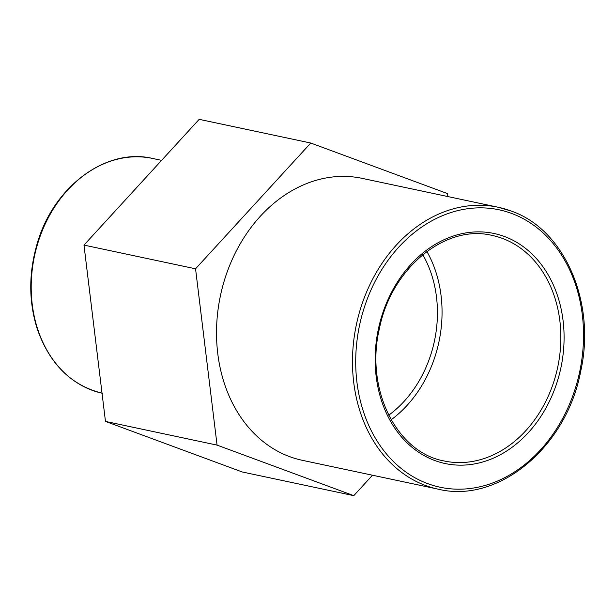 <?xml version="1.0" encoding="UTF-8"?>
<svg xmlns="http://www.w3.org/2000/svg" width="615" height="615" viewBox="0 0 615 615"><rect width="100%" height="100%" fill="white"/><g stroke="black" fill="none" stroke-linecap="round" stroke-linejoin="round"><path stroke-width="0.92" d="M217.064 445.114L195.555 268.801L310.767 143.034L199.183 119.341L83.971 245.101L105.472 421.413L242.202 471.966L353.786 495.659L217.064 445.114L105.472 421.413M310.767 143.034L447.497 193.587L447.858 196.562M195.555 268.801L83.971 245.101M372.513 475.218L353.786 495.659M391.14 419.791A115.289 91.458 102 0 0 426.879 251.497M511.226 211.06A144.118 114.321 102 0 0 498.181 207.247L362.22 178.373A144.118 114.321 102 0 0 220.454 295.6A144.118 114.321 102 0 0 302.342 460.32L438.31 489.194C498.227 503.946 566.515 447.274 580.683 371.352C596.204 302.588 564.701 229.526 511.349 211.099L498.181 207.247A144.118 114.321 102 0 0 356.416 324.474A144.118 114.321 102 0 0 438.31 489.194M388.703 415.21A109.524 86.884 102 0 0 422.789 254.687M102.029 393.193A120.063 95.24 -78 0 1 34.571 255.686A120.063 95.24 -78 0 1 152.582 158.447L161.599 160.361M504.692 236.591A117.596 93.288 102 0 0 376.119 376.003A117.596 93.288 102 0 0 528.039 432.952A117.596 93.288 102 0 0 504.692 236.591M502.632 238.489A115.289 91.458 -78 0 1 556.121 373.882A115.289 91.458 -78 0 1 444.291 460.996C396.69 452.663 364.972 389.28 379.37 328.748C391.24 268.102 445.629 223.822 492.192 235.445A115.289 91.458 -78 0 1 502.632 238.489M511.911 213.543A141.811 112.491 -78 0 1 540.07 450.334A141.811 112.491 -78 0 1 356.869 381.661A141.811 112.491 -78 0 1 511.911 213.543M102.705 393.339C71.463 385.674 49.638 364.172 37.223 328.841C28.751 301.919 28.605 273.983 36.785 245.031C52.59 187.183 105.941 147.193 152.582 158.447"/></g></svg>
